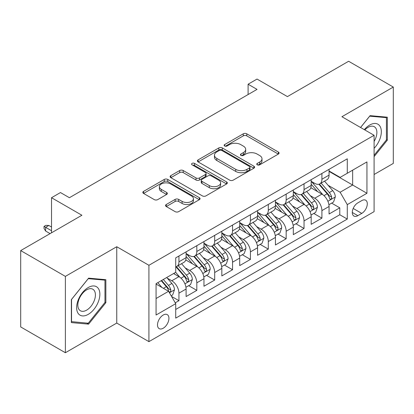 <?xml version="1.0" encoding="UTF-8"?>
<svg xmlns="http://www.w3.org/2000/svg" width="414" height="414" viewBox="0 0 414 414"><rect width="100%" height="100%" fill="white"/><g stroke="black" fill="none" stroke-linecap="round" stroke-linejoin="round"><path stroke-width="0.62" d="M257.265 164.829A1.739 1.004 0 0 0 259.723 164.829L278.358 154.07A2.479 1.433 0 0 0 279.088 153.056A2.479 1.433 0 0 0 278.358 152.047L246.785 133.815A2.479 1.433 0 0 0 243.277 133.815L224.642 144.574A1.739 1.004 0 0 0 224.129 145.283A1.739 1.004 0 0 0 224.642 145.992A1.739 1.004 0 0 0 227.095 145.992L229.506 144.6A7.938 4.585 0 0 1 240.736 144.6L243.365 146.121A7.938 4.585 0 0 1 245.688 149.361A7.938 4.585 0 0 1 243.365 152.6L240.953 153.992A1.739 1.004 0 0 0 240.446 154.701A1.739 1.004 0 0 0 240.953 155.41A1.739 1.004 0 0 0 243.411 155.41L245.823 154.018A7.938 4.585 0 0 1 257.047 154.018L259.676 155.54A7.938 4.585 0 0 1 262.005 158.779A7.938 4.585 0 0 1 259.676 162.019L257.265 163.411A1.739 1.004 0 0 0 256.758 164.12A1.739 1.004 0 0 0 257.265 164.829L257.265 163.411M163.219 328.23A8.089 4.668 120 0 0 168.498 321.104A8.089 4.668 120 0 0 167.261 314.624A8.089 4.668 120 0 0 163.219 315.023A8.089 4.668 120 0 0 157.936 322.149A8.089 4.668 120 0 0 159.173 328.633A8.089 4.668 120 0 0 163.219 328.23M166.273 204.506A2.479 1.433 0 0 0 165.543 205.515A2.479 1.433 0 0 0 166.273 206.529L175.132 211.642A2.479 1.433 0 0 0 178.636 211.642L199.336 199.693A2.479 1.433 0 0 0 200.065 198.684A2.479 1.433 0 0 0 199.336 197.669L167.763 179.438A2.479 1.433 0 0 0 164.254 179.438L143.554 191.392A2.479 1.433 0 0 0 142.83 192.401A2.479 1.433 0 0 0 143.554 193.416L154.256 199.595A2.479 1.433 0 0 0 157.765 199.595L166.625 194.476A2.479 1.433 0 0 0 167.349 193.467A2.479 1.433 0 0 0 166.625 192.453L161.315 189.389A6.634 3.829 0 0 1 159.374 186.683A6.634 3.829 0 0 1 163.468 183.143A6.634 3.829 0 0 1 170.703 183.971L191.485 195.972A6.634 3.829 0 0 1 193.431 198.684A6.634 3.829 0 0 1 189.333 202.223A6.634 3.829 0 0 1 182.103 201.39L178.636 199.393A2.479 1.433 0 0 0 175.132 199.393L166.273 204.506L166.273 206.529M374.09 174.501L393.3 163.411L393.3 87.059L348.624 61.267L287.419 96.602L257.037 79.064L248.1 84.223L257.037 89.383L69.397 197.716L60.46 192.557L51.527 197.716L51.527 232.792M65.376 276.386L65.376 352.733L116.753 323.07L116.753 246.723L65.376 276.386L20.7 250.589L81.905 215.254L51.527 197.716M116.753 246.723L148.921 265.291L374.09 135.295L374.09 211.642L148.921 341.643L148.921 265.291M393.3 87.059L341.923 116.722L374.09 135.295M229.682 180.147A2.479 1.433 0 0 0 233.191 180.147L253.891 168.198A2.479 1.433 0 0 0 254.615 167.184A2.479 1.433 0 0 0 253.891 166.174L222.318 147.943A2.479 1.433 0 0 0 218.809 147.943L198.109 159.892A2.479 1.433 0 0 0 197.385 160.906A2.479 1.433 0 0 0 198.109 161.921L229.682 180.147M192.753 165.207A1.739 1.004 0 0 1 194.513 165.45L194.513 163.39L226.613 181.922A2.479 1.433 0 0 1 227.338 182.931A2.479 1.433 0 0 1 226.613 183.945L205.913 195.894A2.479 1.433 0 0 1 202.405 195.894L170.832 177.668L170.832 175.639A2.479 1.433 0 0 0 170.107 176.654A2.479 1.433 0 0 0 170.832 177.668M170.832 175.639L179.692 170.527A2.479 1.433 0 0 1 183.2 170.527L196.003 177.922A2.479 1.433 0 0 0 199.512 177.922L205.391 174.527A2.479 1.433 0 0 0 206.115 173.518A2.479 1.433 0 0 0 205.391 172.503L192.06 164.808A1.739 1.004 0 0 1 191.547 164.099A1.739 1.004 0 0 1 192.619 163.173A1.739 1.004 0 0 1 194.513 163.39M65.376 352.733L20.7 326.941L20.7 250.589M175.236 302.825L178.941 300.683L171.525 296.403M167.308 278.177L171.794 280.77A10.107 5.837 60 0 1 178.941 293.153L186.093 289.024L186.093 296.553L196.816 290.364L188.68 285.67M185.177 267.863L189.664 270.451A10.107 5.837 60 0 1 196.816 282.834L203.962 278.705L203.962 286.24L214.685 280.05L206.555 275.351M203.051 257.544L207.538 260.137A10.107 5.837 60 0 1 214.685 272.515L221.832 268.391L221.832 275.921L232.554 269.731L224.424 265.038M220.921 247.225L225.407 249.818A10.107 5.837 60 0 1 232.554 262.197L239.701 258.072L239.701 265.602L250.423 259.412L242.293 254.719M238.79 236.911L243.277 239.499A10.107 5.837 60 0 1 250.423 251.883L257.575 247.753L257.575 255.288L268.298 249.093L260.163 244.4M256.659 226.593L261.146 229.18A10.107 5.837 60 0 1 268.298 241.564L275.445 237.434L275.445 244.969L286.167 238.78L278.037 234.086M274.534 216.274L279.02 218.866A10.107 5.837 60 0 1 286.167 231.245L293.314 227.12L293.314 234.65L304.036 228.461L295.906 223.767M292.403 205.96L296.89 208.547A10.107 5.837 60 0 1 304.036 220.931L311.183 216.801L311.183 224.331L321.906 218.142L321.906 210.612A10.107 5.837 -120 0 0 314.759 198.228L310.272 195.641M313.776 213.448L321.906 218.142M186.093 289.024A10.107 5.837 -120 0 0 178.941 276.645L173.58 273.545M203.962 278.705A10.107 5.837 -120 0 0 196.816 266.326L185.762 259.945M221.832 268.391A10.107 5.837 -120 0 0 214.685 256.007L203.631 249.626M239.701 258.072A10.107 5.837 -120 0 0 232.554 245.688L221.506 239.308M257.575 247.753A10.107 5.837 -120 0 0 250.423 235.375L239.375 228.994M275.445 237.434A10.107 5.837 -120 0 0 268.298 225.056L257.244 218.675M293.314 227.12A10.107 5.837 -120 0 0 286.167 214.737L275.113 208.356M311.183 216.801A10.107 5.837 -120 0 0 304.036 204.423L292.983 198.042M361.758 200.604L357.825 202.876A7.835 4.523 120 0 0 352.707 209.779A7.835 4.523 120 0 0 353.908 216.056A7.835 4.523 120 0 0 357.825 215.668L361.758 213.396A7.835 4.523 120 0 0 366.876 206.493A7.835 4.523 120 0 0 365.676 200.216A7.835 4.523 120 0 0 361.758 200.604M156.068 298.515L168.581 291.296L175.727 303.674L175.727 318.118L347.284 219.073L347.284 204.625L340.137 192.246L328.142 185.322M175.727 303.674L156.068 315.023L156.068 283.657L175.727 272.308L175.727 257.865L347.284 158.816L347.284 173.264L366.939 161.91L366.939 193.276L347.284 204.625M186.093 253.534L189.664 255.593A10.107 5.837 60 0 0 194.72 256.095L201.866 251.971A10.107 5.837 -120 0 0 203.962 247.339L203.962 241.564M203.962 243.215L207.538 245.279A10.107 5.837 60 0 0 212.589 245.776L219.741 241.652A10.107 5.837 -120 0 0 221.832 237.025L221.832 231.245M221.832 232.896L225.407 234.961A10.107 5.837 60 0 0 230.463 235.462L237.61 231.333A10.107 5.837 -120 0 0 239.701 226.706L239.701 220.926M239.701 222.577L243.277 224.642A10.107 5.837 60 0 0 248.333 225.144L255.479 221.014A10.107 5.837 -120 0 0 257.575 216.387L257.575 210.612M257.575 212.263L261.146 214.328A10.107 5.837 60 0 0 266.202 214.825L273.349 210.7A10.107 5.837 -120 0 0 275.445 206.074L275.445 200.293M275.445 201.944L279.02 204.009A10.107 5.837 60 0 0 284.071 204.511L291.223 200.381A10.107 5.837 -120 0 0 293.314 195.755L293.314 189.974M293.314 191.625L296.89 193.69A10.107 5.837 60 0 0 301.946 194.192L309.092 190.062A10.107 5.837 -120 0 0 311.183 185.436L311.183 179.66M175.727 309.455L339.78 214.737L339.78 207.828L329.058 214.017L329.058 206.482A10.107 5.837 -120 0 0 321.906 194.104L310.857 187.723M311.183 181.311L314.759 183.371A10.107 5.837 -120 0 0 319.815 183.873A10.107 5.837 -120 0 0 321.906 179.246L321.906 173.466M319.815 183.873L326.962 179.748A10.107 5.837 -120 0 0 329.058 175.117L329.058 169.342M178.941 256.007L178.941 261.788A10.107 5.837 60 0 1 176.85 266.414A10.107 5.837 60 0 1 175.727 266.823M176.85 266.414L183.997 262.285A10.107 5.837 -120 0 0 186.093 257.658L186.093 251.883M196.816 245.688L196.816 251.469A10.107 5.837 60 0 1 194.72 256.095M214.685 235.375L214.685 241.15A10.107 5.837 60 0 1 212.589 245.776M232.554 225.056L232.554 230.831A10.107 5.837 60 0 1 230.463 235.462M250.423 214.737L250.423 220.517A10.107 5.837 60 0 1 248.333 225.144M268.298 204.418L268.298 210.198A10.107 5.837 60 0 1 266.202 214.825M286.167 194.104L286.167 199.879A10.107 5.837 60 0 1 284.071 204.511M304.036 183.785L304.036 189.565A10.107 5.837 60 0 1 301.946 194.192M304.036 220.931L304.036 228.461M286.167 231.245L286.167 238.78M268.298 241.564L268.298 249.093M250.423 251.883L250.423 259.412M232.554 262.197L232.554 269.731M214.685 272.515L214.685 280.05M196.816 282.834L196.816 290.364M178.941 293.153L178.941 300.683M168.581 291.296L156.068 284.071M340.137 192.246L352.645 185.022L352.645 170.164L366.939 161.91M329.058 171.406L366.939 193.276M329.058 170.992L340.137 177.389L347.284 173.264M116.753 323.07L148.921 341.643M248.1 84.223L248.1 94.537M331.645 203.129L339.78 207.828M339.78 214.737L347.284 219.073M374.09 156.637L387.313 140.186L387.313 117.193L370.069 115.651L360.558 127.481M71.363 322.599L88.606 324.141L105.855 302.686L105.855 279.693L88.606 278.151L71.363 299.607L71.363 322.599M386.422 139.673L387.313 140.186M104.959 302.173L105.855 302.686M86.785 323.086L88.606 324.141M257.958 165.077L259.676 164.084A7.938 4.585 0 0 0 262.005 160.844L262.005 158.779M245.688 149.361L245.688 151.426A7.938 4.585 0 0 1 243.365 154.665L241.647 155.659M278.327 154.091L246.785 135.88A2.479 1.433 0 0 0 243.277 135.88L225.335 146.24M253.854 168.219L222.318 150.008A2.479 1.433 0 0 0 218.809 150.008L198.14 161.936M249.502 167.893A1.739 1.004 0 0 0 250.015 167.184A1.739 1.004 0 0 0 249.502 166.475L221.79 150.473A1.739 1.004 0 0 0 219.332 150.473L216.791 151.943A7.938 4.585 0 0 0 214.468 155.183A7.938 4.585 0 0 0 216.791 158.427L235.737 169.362A7.938 4.585 0 0 0 246.961 169.362L249.502 167.893L249.502 169.957A1.739 1.004 0 0 0 250.015 169.248L250.015 167.184M214.468 155.183L214.468 157.248A7.938 4.585 0 0 0 216.791 160.487L216.791 158.427M249.502 169.957L246.961 171.427A7.938 4.585 0 0 1 235.737 171.427L216.791 160.487M170.868 177.689L179.692 172.591L179.692 170.527M206.115 173.518L206.115 175.577A2.479 1.433 0 0 1 205.391 176.592L199.512 179.986A2.479 1.433 0 0 1 196.003 179.986L183.2 172.591A2.479 1.433 0 0 0 179.692 172.591M194.513 165.45L226.582 183.966M209.293 185.591A6.634 3.829 0 0 0 216.522 186.424A6.634 3.829 0 0 0 220.621 182.884A6.634 3.829 0 0 0 218.675 180.173L211.352 175.945A2.479 1.433 0 0 0 207.844 175.945L201.97 179.34A2.479 1.433 0 0 0 201.24 180.349A2.479 1.433 0 0 0 201.97 181.363L209.293 185.591L209.293 187.656A6.634 3.829 0 0 0 216.522 188.484A6.634 3.829 0 0 0 220.621 184.944L220.621 182.884M201.24 180.349L201.24 182.414A2.479 1.433 0 0 0 201.97 183.428L201.97 181.363M209.293 187.656L201.97 183.428M193.431 198.684L193.431 200.743A6.634 3.829 0 0 1 189.333 204.283A6.634 3.829 0 0 1 182.103 203.455L178.636 201.452A2.479 1.433 0 0 0 175.132 201.452L166.304 206.55M159.374 186.683L159.374 188.743A6.634 3.829 0 0 0 161.315 191.454L161.315 189.389M166.588 194.497L161.315 191.454M199.305 199.714L167.763 181.503A2.479 1.433 0 0 0 164.254 181.503L143.591 193.436M328.907 204.713L333.524 202.048L335.309 196.888A6.696 3.866 -120 0 0 332.701 190.6L324.535 181.146M322.899 194.756L313.217 183.547A19.334 11.162 -120 0 0 311.183 181.42M317.59 191.61L312.172 185.337A16.048 9.263 -120 0 0 311.183 184.261M318.904 184.235L327.163 193.799A6.696 3.866 60 0 1 329.549 198.415L330.036 199.206L330.941 199.077L331.547 198.342L331.692 197.173A6.696 3.866 -120 0 0 329.306 192.562L321.14 183.107M319.391 184.08L328.261 194.357A3.41 1.972 60 0 1 329.125 195.687L331.692 197.173M374.09 148.336A16.425 9.486 120 0 0 381.113 129.282A16.425 9.486 120 0 0 369.712 125.028A16.425 9.486 120 0 0 364.33 129.66M374.09 141.448A12.436 7.183 120 0 0 374.303 126.731A12.436 7.183 120 0 0 368.082 127.346A12.436 7.183 120 0 0 364.827 129.944M360.594 127.502L369.712 116.163L386.422 117.654L386.422 139.932L374.09 155.271M385.315 117.017L386.422 117.654M98.309 301.837A16.425 9.486 120 0 0 94.061 285.971A16.425 9.486 120 0 0 78.189 300.041A16.425 9.486 120 0 0 82.443 315.908A16.425 9.486 120 0 0 98.309 301.837M94.237 300.678A12.436 7.183 120 0 0 92.84 289.231A12.436 7.183 120 0 0 79.007 299.322A12.436 7.183 120 0 0 80.404 310.769A12.436 7.183 120 0 0 94.237 300.678M71.539 321.725L71.539 299.446L88.249 278.663L104.959 280.154L104.959 302.432L88.249 323.22L71.363 321.621M103.852 279.517L104.959 280.154M311.033 215.032L315.654 212.366L317.44 207.207A6.696 3.866 -120 0 0 314.831 200.919L306.665 191.465M305.03 205.075L295.348 193.861A19.334 11.162 -120 0 0 293.314 191.739M299.72 201.928L294.302 195.656A16.048 9.263 -120 0 0 293.314 194.58M301.035 194.554L309.289 204.118A6.696 3.866 60 0 1 311.68 208.728L312.166 209.525L313.072 209.396L313.677 208.661L313.822 207.492A6.696 3.866 -120 0 0 311.437 202.881L303.271 193.426M301.516 194.399L310.391 204.671A3.41 1.972 60 0 1 311.25 206.006L313.822 207.492M293.164 225.351L297.78 222.68L299.57 217.526A6.696 3.866 -120 0 0 296.962 211.233L288.796 201.784M287.161 215.394L277.478 204.18A19.334 11.162 -120 0 0 275.445 202.053M281.851 212.247L276.433 205.975A16.048 9.263 -120 0 0 275.445 204.899M283.16 204.873L291.42 214.431A6.696 3.866 60 0 1 293.811 219.047L294.297 219.839L295.203 219.715L295.808 218.98L295.953 217.811A6.696 3.866 -120 0 0 293.567 213.194L285.401 203.74M283.647 204.718L292.522 214.99A3.41 1.972 60 0 1 293.381 216.325L295.953 217.811M275.294 235.664L279.911 232.999L281.696 227.84A6.696 3.866 -120 0 0 279.088 221.552L270.927 212.097M269.291 225.708L259.604 214.499A19.334 11.162 -120 0 0 257.575 212.372M263.977 222.561L258.564 216.294A16.048 9.263 -120 0 0 257.575 215.213M265.291 215.187L273.55 224.75A6.696 3.866 60 0 1 275.936 229.366L276.423 230.158L277.328 230.029L277.934 229.294L278.084 228.124A6.696 3.866 -120 0 0 275.693 223.513L267.532 214.059M265.778 215.032L274.653 225.309A3.41 1.972 60 0 1 275.512 226.644L278.084 228.124M257.425 245.983L262.041 243.318L263.827 238.159A6.696 3.866 -120 0 0 261.218 231.871L253.052 222.416M251.417 236.027L241.735 224.818A19.334 11.162 -120 0 0 239.701 222.691M246.107 232.88L240.689 226.608A16.048 9.263 -120 0 0 239.701 225.532M247.422 225.506L255.681 235.069A6.696 3.866 60 0 1 258.067 239.68L258.553 240.477L259.459 240.348L260.064 239.613L260.209 238.443A6.696 3.866 -120 0 0 257.824 233.832L249.658 224.378M247.908 225.351L256.778 235.623A3.41 1.972 60 0 1 257.643 236.958L260.209 238.443M239.551 256.302L244.172 253.637L245.957 248.478A6.696 3.866 -120 0 0 243.349 242.19L235.183 232.735M233.548 246.346L223.865 235.131A19.334 11.162 -120 0 0 221.832 233.01M228.238 243.199L222.82 236.927A16.048 9.263 -120 0 0 221.832 235.851M229.553 235.825L237.807 245.388A6.696 3.866 60 0 1 240.198 249.999L240.684 250.796L241.59 250.667L242.195 249.932L242.34 248.762A6.696 3.866 -120 0 0 239.954 244.146L231.788 234.697M230.034 235.669L238.909 245.942A3.41 1.972 60 0 1 239.768 247.277L242.34 248.762M221.681 266.621L226.298 263.951L228.088 258.791A6.696 3.866 -120 0 0 225.48 252.504L217.314 243.049M215.678 256.659L205.996 245.45A19.334 11.162 -120 0 0 203.962 243.323M210.369 253.513L204.951 247.246A16.048 9.263 -120 0 0 203.962 246.164M211.678 246.144L219.937 255.702A6.696 3.866 60 0 1 222.328 260.318L222.815 261.11L223.72 260.986L224.326 260.246L224.471 259.081A6.696 3.866 -120 0 0 222.085 254.465L213.919 245.01M212.165 245.983L221.04 256.261A3.41 1.972 60 0 1 221.899 257.596L224.471 259.081M203.812 276.935L208.428 274.27L210.214 269.11A6.696 3.866 -120 0 0 207.605 262.823L199.444 253.368M197.809 266.978L188.122 255.769A19.334 11.162 -120 0 0 186.093 253.642M192.494 263.832L187.081 257.56A16.048 9.263 -120 0 0 186.093 256.483M193.809 256.457L202.068 266.021A6.696 3.866 60 0 1 204.454 270.637L204.946 271.429L205.846 271.299L206.451 270.565L206.602 269.395A6.696 3.866 -120 0 0 204.211 264.784L196.05 255.329M194.295 256.302L203.171 266.575A3.41 1.972 60 0 1 204.03 267.91L206.602 269.395M185.943 287.254L190.559 284.589L192.344 279.429A6.696 3.866 -120 0 0 189.736 273.142L181.57 263.687M179.935 277.297L175.66 272.345M174.625 274.151L173.932 273.344M175.94 266.776L184.199 276.34A6.696 3.866 60 0 1 186.585 280.951L187.071 281.748L187.977 281.618L188.582 280.883L188.732 279.714A6.696 3.866 -120 0 0 186.341 275.098L178.175 265.648M176.426 266.621L185.296 276.894A3.41 1.972 60 0 1 186.16 278.229L188.732 279.714M171.168 295.782L172.69 294.903L174.475 289.743A6.696 3.866 -120 0 0 171.867 283.455L166.728 277.504M161.926 287.456L157.791 282.664M156.756 284.47L156.068 283.673M161.186 280.702L166.324 286.654A6.696 3.866 60 0 1 168.715 291.27L169.202 292.061L170.107 291.937L170.713 291.197L170.858 290.033A6.696 3.866 -120 0 0 168.472 285.417L163.333 279.466M161.6 280.464L167.427 287.212A3.41 1.972 60 0 1 168.286 288.548L170.858 290.033M45.628 231.038L44.019 228.461L44.019 226.396L45.809 225.366L48.847 225.47L45.628 227.327L45.628 231.038L50.094 233.62M44.019 226.396L51.527 230.733M48.847 225.47L51.527 227.017M171.794 280.77L178.941 276.645M189.664 270.451L196.816 266.326M207.538 260.137L214.685 256.007M225.407 249.818L232.554 245.688M243.277 239.499L250.423 235.375M261.146 229.18L268.298 225.056M279.02 218.866L286.167 214.737M296.89 208.547L304.036 204.423M314.759 198.228L321.906 194.104M321.906 179.246L329.058 175.117M178.941 261.788L186.093 257.658M196.816 251.469L203.962 247.339M214.685 241.15L221.832 237.025M232.554 230.831L239.701 226.706M250.423 220.517L257.575 216.387M268.298 210.198L275.445 206.074M286.167 199.879L293.314 195.755M304.036 189.565L311.183 185.436M321.906 210.612L329.058 206.482M353.189 208.449L361.758 213.396M352.288 212.47L357.825 215.668M259.676 164.084L259.676 162.019M240.953 155.41L240.953 153.992M243.365 154.665L243.365 152.6M224.642 145.992L224.642 144.574M243.277 135.88L243.277 133.815M246.785 135.88L246.785 133.815M278.358 154.07L278.358 152.047M198.109 161.921L198.109 159.892M218.809 150.008L218.809 147.943M222.318 150.008L222.318 147.943M253.891 168.198L253.891 166.174M235.737 171.427L235.737 169.362M246.961 171.427L246.961 169.362M183.2 172.591L183.2 170.527M196.003 179.986L196.003 177.922M199.512 179.986L199.512 177.922M205.391 176.592L205.391 174.527M226.613 183.945L226.613 181.922M175.132 201.452L175.132 199.393M178.636 201.452L178.636 199.393M182.103 203.455L182.103 201.39M166.625 194.476L166.625 192.453M143.554 193.416L143.554 191.392M164.254 181.503L164.254 179.438M167.763 181.503L167.763 179.438M199.336 199.693L199.336 197.669M327.883 201.282L335.268 197.017M313.217 183.547L314.138 183.014M329.306 192.562L332.701 190.6M323.965 195.641L327.163 193.799M310.014 211.595L317.393 207.336M295.348 193.861L296.269 193.333M311.437 202.881L314.831 200.919M306.096 205.96L309.289 204.118M292.144 221.914L299.524 217.655M277.478 204.18L278.394 203.647M293.567 213.194L296.962 211.233M288.227 216.279L291.42 214.431M274.27 232.233L281.655 227.969M259.604 214.499L260.525 213.966M275.693 223.513L279.088 221.552M270.358 226.598L273.55 224.75M256.401 242.547L263.785 238.288M241.735 224.818L242.656 224.284M257.824 233.832L261.218 231.871M252.483 236.911L255.681 235.069M238.531 252.866L245.911 248.607M223.865 235.131L224.786 234.603M239.954 244.146L243.349 242.19M234.614 247.23L237.807 245.388M220.662 263.185L228.042 258.921M205.996 245.45L206.912 244.917M222.085 254.465L225.48 252.504M216.745 257.549L219.937 255.702M202.793 273.504L210.172 269.24M188.122 255.769L189.043 255.236M204.211 264.784L207.605 262.823M198.875 267.863L202.068 266.021M184.918 283.818L192.303 279.559M186.341 275.098L189.736 273.142M181.006 278.182L184.199 276.34M169.429 292.765L174.429 289.878M168.472 285.417L171.867 283.455M163.437 288.325L166.324 286.654"/></g></svg>
